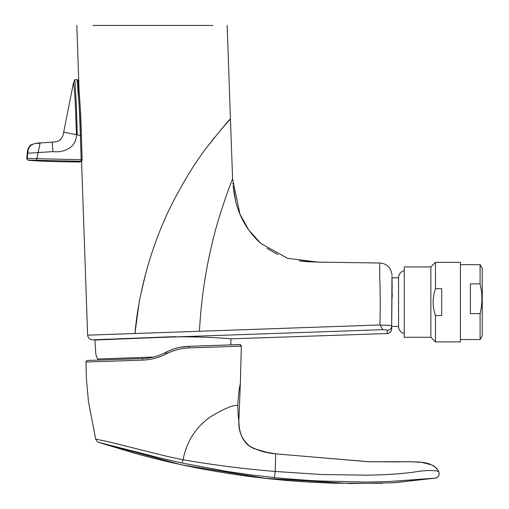 <?xml version="1.0" encoding="UTF-8"?>
<svg xmlns="http://www.w3.org/2000/svg" width="509" height="509" viewBox="0 0 509 509"><rect width="100%" height="100%" fill="white"/><g stroke="black" fill="none" stroke-linecap="round" stroke-linejoin="round"><path stroke-width="0.76" d="M110.275 339.376L94.897 340.025L95.609 350.873C95.597 351.255 95.59 355.95 97.703 359.004L153.603 357.051M162.88 337.308L94.897 340.025L162.88 337.308C199.172 335.647 231.811 338.886 230.901 338.829C231.799 338.892 199.401 335.647 162.88 337.308M480.095 264.68L480.095 283.863C482.475 293.801 482.475 303.727 480.095 313.639L480.095 339.548L482.252 335.806L482.252 268.421L480.095 264.68L460.416 264.68M480.095 313.639L470.399 313.639L470.399 283.863L480.095 283.863M97.703 359.004A75.179 75.179 0 0 0 98.364 360.092L142.813 358.552M92.937 25.45L212.813 25.45M209.237 25.45L186.784 25.45M164.935 25.45L150.613 25.45M122.491 25.45L119.844 25.45M117.242 25.45L114.684 25.45M105.172 25.45L100.769 25.45M227.173 25.45L230.437 118.96L220.505 130.189M214.741 137.214L207.475 146.573M145.682 273.645L141.165 292.618M138.887 304.382L134.949 333.503L87.624 335.164L134.949 333.503C138.798 289.494 152.859 241.177 172.869 202.238C185.002 179.009 196.544 160.45 207.487 146.554C222.134 128.16 229.782 118.96 230.437 118.96L232.588 178.901L239.968 214.206L248.742 230.023L260.831 243.467L287.553 258.305L318.023 262.122L379.663 263.007L379.714 276.47C380.318 291.243 380.388 307.404 379.93 324.958L380.204 325.124C387.145 325.105 390.995 325.378 391.745 325.932A4.676 4.645 -178.2 0 1 387.254 330.424C387.107 330.01 385.612 329.756 382.762 329.66L380.204 325.124M63.676 132.149L73.582 82.299C73.786 84.068 75.033 96.487 75.396 105.312L76.477 134.707L63.676 132.149L77.26 134.866L76.312 104.294L74.868 79.69L76.974 79.487L77.998 80.333L78.959 90.042C80.333 106.674 81.135 121.816 81.364 135.458L80.136 105.49L78.004 80.397L80.11 105.064L81.345 135.458L82.127 159.692L81.16 159.724L81.096 161.277C79.099 162.256 79.099 162.256 81.096 161.277A0.935 0.916 64.1 0 0 81.504 161.188A0.935 0.916 -115.9 0 0 81.548 161.168L87.624 335.164C88.032 337.919 89.635 339.471 92.434 339.834L382.762 329.66M76.808 25.45L79.124 91.881L78.59 86.186M404.267 270.667A7.311 7.311 0 0 0 398.553 277.799L392.006 277.799L392.115 284.467M404.267 333.56A7.311 7.311 0 0 1 398.553 326.428L398.553 277.799M391.975 276.368L391.644 329.024L392.127 285.116M392.121 284.703L392.07 281.42M392.032 279.326L392.006 277.799M398.553 326.428L391.733 326.428M435.462 315.555L435.462 341.889L460.416 341.889L460.416 262.339L435.462 262.339L435.462 288.673L441.697 288.673L441.697 315.555L435.462 315.555C432.37 306.615 432.37 297.65 435.462 288.673M430.862 337.289L404.267 337.289L404.267 266.939L430.862 266.939L430.862 337.289L435.462 341.889M430.862 266.939L435.462 262.339M392.121 284.849L392.159 288.488M392.191 292.999L392.197 297.129M390.301 325.512L386.547 325.219M386.153 329.94L386.98 330.169M391.644 329.069L391.644 329.043A4.676 4.676 -178 0 1 387.133 333.541L387.247 330.583M392.159 288.018L392.134 285.619M392.064 281.076L392.019 278.398M134.949 333.503L199.426 331.264C201.112 300.157 205.534 270.145 212.698 241.215C218.73 214.817 231.315 181.681 232.588 178.901M199.426 331.264L379.93 324.958M175.312 336.627L92.434 339.834M81.364 135.458L82.127 159.692L81.51 161.188A0.935 0.916 -115.9 0 0 81.51 161.188A0.935 0.916 64.1 0 0 81.51 161.188A0.935 0.916 64.1 0 0 82.013 160.316L82.108 159.692M79.614 162.008L81.504 161.188L80.021 161.907L80.537 161.041M81.345 135.458L80.397 135.489L79.111 104.313L76.98 79.493L79.137 104.752L80.397 135.489L77.26 134.866M77.565 85.436L78.475 95.571M81.096 161.277L28.631 160.138A1.559 1.546 -101.8 0 1 27.244 158.439L81.16 159.724L80.397 135.489M27.244 158.439L27.747 153.247C27.944 146.942 31.202 143.627 37.513 143.29L40.065 143.455L36.489 160.271M76.477 134.707C76.318 147.553 64.121 152.923 52.872 151.618L52.242 142.164L52.872 151.618L37.94 152.585L38.188 151.529M73.582 82.305L74.868 79.69M39.677 145.129L40.039 143.57M37.94 152.585L27.747 153.247M28.09 150.448L27.753 153.164M143.831 358.514L142.965 358.546M87.453 360.474L142.724 358.552C150.365 358.304 157.765 356.389 164.929 352.807L166.335 352.088C173.588 348.48 181.007 346.565 188.597 346.336L189.698 346.298M188.674 346.336L239.739 344.561L230.914 344.867L230.901 338.829L387.133 333.541C391.256 333.338 392.115 328.394 391.669 328.26M239.739 344.561L241.355 346.152L240.318 384.225L241.355 346.152L189.176 347.901C181.681 348.137 174.326 350.007 167.111 353.513L165.673 354.232C158.146 357.922 150.378 359.888 142.361 360.124L85.945 362.033L86.377 378.422L88.426 401.194L95.635 439.095M237.843 403.567C238.759 392.102 239.586 385.657 240.318 384.225L238.886 420.3C238.193 431.142 241.94 439.852 250.116 446.444C258.063 450.662 266.576 453.125 275.655 453.831L275.242 471.455C244.485 468.974 213.761 465.073 183.068 459.767C186.421 441.844 195.532 427.547 210.395 416.871C224.704 408.345 233.835 404.566 237.786 405.546L237.843 403.567M237.786 405.546C238.072 414.714 238.435 419.632 238.886 420.3M238.893 420.224L238.893 420.256C238.829 436.811 245.631 445.292 254.277 448.703L267.524 452.514L263.891 451.782M95.647 439.095C97.034 441.481 98.059 442.575 98.721 442.378L157.943 457.451L182.095 463.018L227.141 471.461L251.166 474.922L274.402 477.582L275.242 471.455L321.128 474.503L367.167 475.177C384.88 474.827 396.689 474.267 413.575 472.193C431.899 468.872 439.591 471.468 438.803 471.709L438.803 471.709C432.974 460.989 418.602 462.07 408.065 461.758L369.05 461.758L275.534 453.837M95.647 439.089L108.239 441.691L167.283 456.408L183.068 459.767L182.095 463.018M275.655 453.831L367.924 461.714L411.145 461.739L421.878 462.388L431.664 464.889C434.661 466.034 437.04 468.305 438.803 471.709C439.712 475.075 438.535 477.219 435.265 478.142L390.308 481.444L366.995 482.061L320.594 481.005C307.818 480.458 292.421 479.319 274.402 477.582M98.752 442.391L181.872 464.882L265.666 478.365L350.377 483.55L392.999 482.799L435.265 478.142L394.5 482.717M40.154 143.086L40.065 143.455L40.154 143.086L37.513 143.29M142.724 358.552A1.559 0.414 88 0 0 142.361 360.124M142.736 358.552L142.736 358.552C150.416 358.291 157.809 356.376 164.929 352.807L165.673 354.232M164.929 352.807L166.335 352.088L167.111 353.513M166.335 352.088C172.57 349.263 177.247 347.653 180.371 347.265L188.591 346.336A1.559 0.528 88 0 1 189.176 347.901M391.644 329.037L391.669 328.254M299.674 260.932L307.01 261.715L322.121 262.18L379.676 263C383.003 263.102 385.873 264.311 388.272 266.633C391.217 268.625 392.261 275.655 391.949 275.191M299.298 260.882L315.166 262.059M260.831 243.467C248.22 232.04 239.86 218.062 235.75 201.513L233.084 185.632M277.793 254.576L266.945 248.284M232.944 184.067L232.868 183.195M235.782 201.653L234.21 194.183M234.045 193.197L233.281 187.586M77.998 80.39L78.125 81.58M63.657 132.143C63.307 135.693 61.869 138.467 59.343 140.478C58.179 141.337 55.812 141.903 52.242 142.164L40.179 142.965C37.03 142.825 30.445 144.448 29.955 145.867C28.173 147.769 27.276 150.244 27.244 153.285L26.748 158.541L28.141 160.24C40.026 161.251 44.079 161.181 56.715 161.652L79.601 162.015M270.234 453.023L273.238 453.494L270.234 453.023M265.418 452.107L275.77 453.831M98.721 442.378L135.229 453.436C201.195 471.519 268.37 481.45 336.761 483.245L382.418 483.283M367.924 461.714L400.494 461.905M435.265 478.142C438.389 477.557 439.566 475.412 438.803 471.709M87.433 360.474L86.377 360.951L85.945 362.033M241.355 346.152L240.891 345.007L239.911 344.568L230.914 344.867M480.095 339.548L460.416 339.548"/></g></svg>
